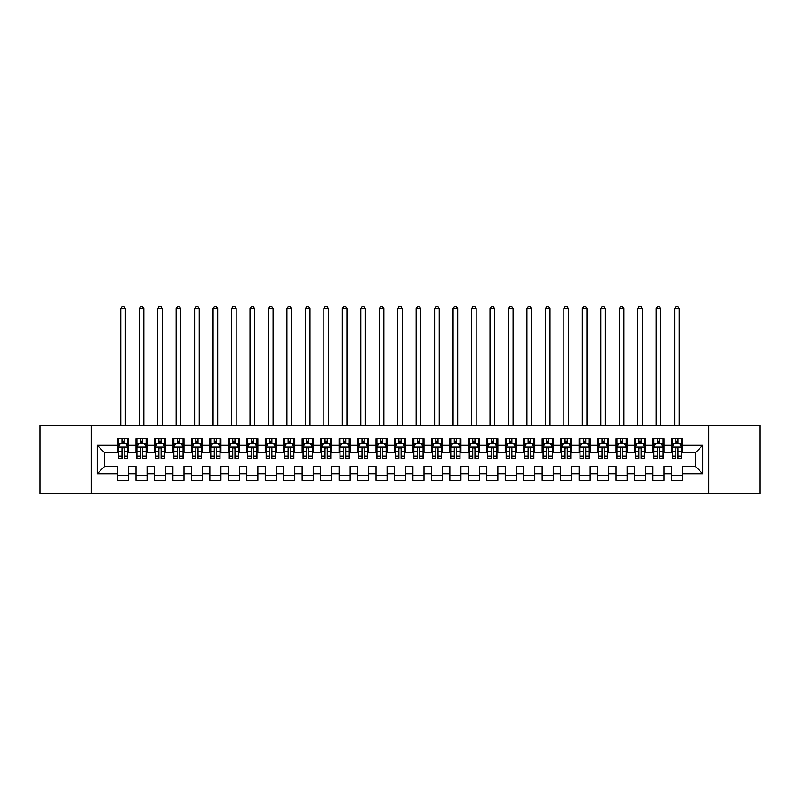 <?xml version="1.0" encoding="UTF-8"?>
<svg xmlns="http://www.w3.org/2000/svg" width="800" height="800" viewBox="0 0 800 800"><rect width="100%" height="100%" fill="white"/><g stroke="black" fill="none" stroke-linecap="round" stroke-linejoin="round"><path stroke-width="1.2" d="M708.86 493.69L760 493.69L760 425.38L708.86 425.38L708.86 493.69L91.14 493.69L91.14 425.38L40 425.38L40 493.69L91.14 493.69M708.86 425.38L91.14 425.38M97.23 473.75L97.23 445.32L117.54 445.32L117.54 452.71L104.62 452.71L104.62 466.37L97.23 473.75L117.54 473.75L117.54 480.31L128.62 480.31L128.62 473.75L136 473.75L136 480.31L147.08 480.31L147.08 473.75L154.46 473.75L154.46 480.31L165.54 480.31L165.54 473.75L172.92 473.75L172.92 480.31L184 480.31L184 473.75L191.38 473.75L191.38 480.31L202.46 480.31L202.46 473.75L209.85 473.75L209.85 480.31L220.92 480.31L220.92 473.75L228.31 473.75L228.31 480.31L239.38 480.31L239.38 473.75L246.77 473.75L246.77 480.31L257.85 480.31L257.85 473.75L265.23 473.75L265.23 480.31L276.31 480.31L276.31 473.75L283.69 473.75L283.69 480.31L294.77 480.31L294.77 473.75L302.15 473.75L302.15 480.31L313.23 480.31L313.23 473.75L320.62 473.75L320.62 480.31L331.69 480.31L331.69 473.75L339.08 473.75L339.08 480.31L350.15 480.31L350.15 473.75L357.54 473.75L357.54 480.31L368.62 480.31L368.62 473.75L376 473.75L376 480.31L387.08 480.31L387.08 473.75L394.46 473.75L394.46 480.31L405.54 480.31L405.54 473.75L412.92 473.75L412.92 480.31L424 480.31L424 473.75L431.38 473.75L431.38 480.31L442.46 480.31L442.46 473.75L449.85 473.75L449.85 480.31L460.92 480.31L460.92 473.75L468.31 473.75L468.31 480.31L479.38 480.31L479.38 473.75L486.77 473.75L486.77 480.31L497.85 480.31L497.85 473.75L505.23 473.75L505.23 480.31L516.31 480.31L516.31 473.75L523.69 473.75L523.69 480.31L534.77 480.31L534.77 473.75L542.15 473.75L542.15 480.31L553.23 480.31L553.23 473.75L560.62 473.75L560.62 480.31L571.69 480.31L571.69 473.75L579.08 473.75L579.08 480.31L590.15 480.31L590.15 473.75L597.54 473.75L597.54 480.31L608.62 480.31L608.62 473.75L616 473.75L616 480.31L627.08 480.31L627.08 473.75L634.46 473.75L634.46 480.31L645.54 480.31L645.54 473.75L652.92 473.75L652.92 480.31L664 480.31L664 473.75L671.38 473.75L671.38 480.31L682.46 480.31L682.46 466.37L695.38 466.37L695.38 452.71L682.46 452.71L682.46 445.32L702.77 445.32L702.77 473.75L682.46 473.75M682.46 445.32L682.46 438.77L671.38 438.77L671.38 445.32L664 445.32L664 438.77L652.92 438.77L652.92 445.32L645.54 445.32L645.54 438.77L634.46 438.77L634.46 445.32L627.08 445.32L627.08 438.77L616 438.77L616 445.32L608.62 445.32L608.62 438.77L597.54 438.77L597.54 445.32L590.15 445.32L590.15 438.77L579.08 438.77L579.08 445.32L571.69 445.32L571.69 438.77L560.62 438.77L560.62 445.32L553.23 445.32L553.23 438.77L542.15 438.77L542.15 445.32L534.77 445.32L534.77 438.77L523.69 438.77L523.69 445.32L516.31 445.32L516.31 438.77L505.23 438.77L505.23 445.32L497.85 445.32L497.85 438.77L486.77 438.77L486.77 445.32L479.38 445.32L479.38 438.77L468.31 438.77L468.31 445.32L460.92 445.32L460.92 438.77L449.85 438.77L449.85 445.32L442.46 445.32L442.46 438.77L431.38 438.77L431.38 445.32L424 445.32L424 438.77L412.92 438.77L412.92 445.32L405.54 445.32L405.54 438.77L394.46 438.77L394.46 445.32L387.08 445.32L387.08 438.77L376 438.77L376 445.32L368.62 445.32L368.62 438.77L357.54 438.77L357.54 445.32L350.15 445.32L350.15 438.77L339.08 438.77L339.08 445.32L331.69 445.32L331.69 438.77L320.62 438.77L320.62 445.32L313.23 445.32L313.23 438.77L302.15 438.77L302.15 445.32L294.77 445.32L294.77 438.77L283.69 438.77L283.69 445.32L276.31 445.32L276.31 438.77L265.23 438.77L265.23 445.32L257.85 445.32L257.85 438.77L246.77 438.77L246.77 445.32L239.38 445.32L239.38 438.77L228.31 438.77L228.31 445.32L220.92 445.32L220.92 438.77L209.85 438.77L209.85 445.32L202.46 445.32L202.46 438.77L191.38 438.77L191.38 445.32L184 445.32L184 438.77L172.92 438.77L172.92 445.32L165.54 445.32L165.54 438.77L154.46 438.77L154.46 445.32L147.08 445.32L147.08 438.77L136 438.77L136 445.32L128.62 445.32L128.62 438.77L117.54 438.77L117.54 445.32M664 473.75L664 466.37L671.38 466.37L671.38 473.75M702.77 445.32L695.38 452.71M645.54 473.75L645.54 466.37L652.92 466.37L652.92 473.75M671.38 445.32L671.38 452.71L664 452.71L664 445.32M627.08 473.75L627.08 466.37L634.46 466.37L634.46 473.75M652.92 445.32L652.92 452.71L645.54 452.71L645.54 445.32M608.62 473.75L608.62 466.37L616 466.37L616 473.75M634.46 445.32L634.46 452.71L627.08 452.71L627.08 445.32M590.15 473.75L590.15 466.37L597.54 466.37L597.54 473.75M616 445.32L616 452.71L608.62 452.71L608.62 445.32M571.69 473.75L571.69 466.37L579.08 466.37L579.08 473.75M597.54 445.32L597.54 452.71L590.15 452.71L590.15 445.32M553.23 473.75L553.23 466.37L560.62 466.37L560.62 473.75M579.08 445.32L579.08 452.71L571.69 452.71L571.69 445.32M534.77 473.75L534.77 466.37L542.15 466.37L542.15 473.75M560.62 445.32L560.62 452.71L553.23 452.71L553.23 445.32M516.31 473.75L516.31 466.37L523.69 466.37L523.69 473.75M542.15 445.32L542.15 452.71L534.77 452.71L534.77 445.32M497.85 473.75L497.85 466.37L505.23 466.37L505.23 473.75M523.69 445.32L523.69 452.71L516.31 452.71L516.31 445.32M479.38 473.75L479.38 466.37L486.77 466.37L486.77 473.75M505.23 445.32L505.23 452.71L497.85 452.71L497.85 445.32M460.92 473.75L460.92 466.37L468.31 466.37L468.31 473.75M486.77 445.32L486.77 452.71L479.38 452.71L479.38 445.32M442.46 473.75L442.46 466.37L449.85 466.37L449.85 473.75M468.31 445.32L468.31 452.71L460.92 452.71L460.92 445.32M424 473.75L424 466.37L431.38 466.37L431.38 473.75M449.85 445.32L449.85 452.71L442.46 452.71L442.46 445.32M405.54 473.75L405.54 466.37L412.92 466.37L412.92 473.75M431.38 445.32L431.38 452.71L424 452.71L424 445.32M387.08 473.75L387.08 466.37L394.46 466.37L394.46 473.75M412.92 445.32L412.92 452.71L405.54 452.71L405.54 445.32M368.62 473.75L368.62 466.37L376 466.37L376 473.75M394.46 445.32L394.46 452.71L387.08 452.71L387.08 445.32M350.15 473.75L350.15 466.37L357.54 466.37L357.54 473.75M376 445.32L376 452.71L368.62 452.71L368.62 445.32M331.69 473.75L331.69 466.37L339.08 466.37L339.08 473.75M357.54 445.32L357.54 452.71L350.15 452.71L350.15 445.32M313.23 473.75L313.23 466.37L320.62 466.37L320.62 473.75M339.08 445.32L339.08 452.71L331.69 452.71L331.69 445.32M294.77 473.75L294.77 466.37L302.15 466.37L302.15 473.75M320.62 445.32L320.62 452.71L313.23 452.71L313.23 445.32M276.31 473.75L276.31 466.37L283.69 466.37L283.69 473.75M302.15 445.32L302.15 452.71L294.77 452.71L294.77 445.32M257.85 473.75L257.85 466.37L265.23 466.37L265.23 473.75M283.69 445.32L283.69 452.71L276.31 452.71L276.31 445.32M239.38 473.75L239.38 466.37L246.77 466.37L246.77 473.75M265.23 445.32L265.23 452.71L257.85 452.71L257.85 445.32M220.92 473.75L220.92 466.37L228.31 466.37L228.31 473.75M246.77 445.32L246.77 452.71L239.38 452.71L239.38 445.32M202.46 473.75L202.46 466.37L209.85 466.37L209.85 473.75M228.31 445.32L228.31 452.71L220.92 452.71L220.92 445.32M184 473.75L184 466.37L191.38 466.37L191.38 473.75M209.85 445.32L209.85 452.71L202.46 452.71L202.46 445.32M165.54 473.75L165.54 466.37L172.92 466.37L172.92 473.75M191.38 445.32L191.38 452.71L184 452.71L184 445.32M147.08 473.75L147.08 466.37L154.46 466.37L154.46 473.75M172.92 445.32L172.92 452.71L165.54 452.71L165.54 445.32M128.62 473.75L128.62 466.37L136 466.37L136 473.75M154.46 445.32L154.46 452.71L147.08 452.71L147.08 445.32M104.62 466.37L117.54 466.37L117.54 473.75M136 445.32L136 452.71L128.62 452.71L128.62 445.32M671.38 443.38L672.31 443.38M681.54 443.38L682.46 443.38M652.92 443.38L653.85 443.38M663.08 443.38L664 443.38M634.46 443.38L635.38 443.38M644.62 443.38L645.54 443.38M616 443.38L616.92 443.38M626.15 443.38L627.08 443.38M597.54 443.38L598.46 443.38M607.69 443.38L608.62 443.38M579.08 443.38L580 443.38M589.23 443.38L590.15 443.38M560.62 443.38L561.54 443.38M570.77 443.38L571.69 443.38M542.15 443.38L543.08 443.38M552.31 443.38L553.23 443.38M523.69 443.38L524.62 443.38M533.85 443.38L534.77 443.38M505.23 443.38L506.15 443.38M515.38 443.38L516.31 443.38M486.77 443.38L487.69 443.38M496.92 443.38L497.85 443.38M468.31 443.38L469.23 443.38M478.46 443.38L479.38 443.38M449.85 443.38L450.77 443.38M460 443.38L460.92 443.38M431.38 443.38L432.31 443.38M441.54 443.38L442.46 443.38M412.92 443.38L413.85 443.38M423.08 443.38L424 443.38M394.46 443.38L395.38 443.38M404.62 443.38L405.54 443.38M376 443.38L376.92 443.38M386.15 443.38L387.08 443.38M357.54 443.38L358.46 443.38M367.69 443.38L368.62 443.38M339.08 443.38L340 443.38M349.23 443.38L350.15 443.38M320.62 443.38L321.54 443.38M330.77 443.38L331.69 443.38M302.15 443.38L303.08 443.38M312.31 443.38L313.23 443.38M283.69 443.38L284.62 443.38M293.85 443.38L294.77 443.38M265.23 443.38L266.15 443.38M275.38 443.38L276.31 443.38M246.77 443.38L247.69 443.38M256.92 443.38L257.85 443.38M228.31 443.38L229.23 443.38M238.46 443.38L239.38 443.38M209.85 443.38L210.77 443.38M220 443.38L220.92 443.38M191.38 443.38L192.31 443.38M201.54 443.38L202.46 443.38M172.92 443.38L173.85 443.38M183.08 443.38L184 443.38M154.46 443.38L155.38 443.38M164.62 443.38L165.54 443.38M136 443.38L136.92 443.38M146.15 443.38L147.08 443.38M117.54 443.38L118.46 443.38M127.69 443.38L128.62 443.38M117.54 475.69L128.62 475.69M136 475.69L147.08 475.69M154.46 475.69L165.54 475.69M172.92 475.69L184 475.69M191.38 475.69L202.46 475.69M209.85 475.69L220.92 475.69M228.31 475.69L239.38 475.69M246.77 475.69L257.85 475.69M265.23 475.69L276.31 475.69M283.69 475.69L294.77 475.69M302.15 475.69L313.23 475.69M320.62 475.69L331.69 475.69M339.08 475.69L350.15 475.69M357.54 475.69L368.62 475.69M376 475.69L387.08 475.69M394.46 475.69L405.54 475.69M412.92 475.69L424 475.69M431.38 475.69L442.46 475.69M449.85 475.69L460.92 475.69M468.31 475.69L479.38 475.69M486.77 475.69L497.85 475.69M505.23 475.69L516.31 475.69M523.69 475.69L534.77 475.69M542.15 475.69L553.23 475.69M560.62 475.69L571.69 475.69M579.08 475.69L590.15 475.69M597.54 475.69L608.62 475.69M616 475.69L627.08 475.69M634.46 475.69L645.54 475.69M652.92 475.69L664 475.69M671.38 475.69L682.46 475.69M97.23 445.32L104.62 452.71M695.38 466.37L702.77 473.75M124.18 441.17L121.97 441.17M127.69 456.12L124.18 456.12L124.18 458.43L127.69 458.43L127.69 447.17L125.85 443.48L120.31 443.48L118.46 447.17L118.46 458.43L121.97 458.43L121.97 456.12L118.46 456.12M118.46 447.17L118.46 438.77M127.69 447.17L127.69 438.77M121.97 443.48L121.97 438.77M124.18 438.77L124.18 443.48M124.18 456.12L124.18 448.55C123.45 447.13 122.71 447.13 121.97 448.55L121.97 456.12M124.18 443.38L121.97 443.38M125.38 425.38L125.38 308.71L120.77 308.71L120.77 425.38M120.77 308.71L122.15 306.31L124 306.31L125.38 308.71M142.65 441.17L140.43 441.17M146.15 456.12L142.65 456.12L142.65 458.43L146.15 458.43L146.15 447.17L144.31 443.48L138.77 443.48L136.92 447.17L136.92 458.43L140.43 458.43L140.43 456.12L136.92 456.12M136.92 447.17L136.92 438.77M146.15 447.17L146.15 438.77M140.43 443.48L140.43 438.77M142.65 438.77L142.65 443.48M142.65 456.12L142.65 448.55C141.91 447.13 141.17 447.13 140.43 448.55L140.43 456.12M142.65 443.38L140.43 443.38M143.85 425.38L143.85 308.71L139.23 308.71L139.23 425.38M139.23 308.71L140.62 306.31L142.46 306.31L143.85 308.71M161.11 441.17L158.89 441.17M164.62 456.12L161.11 456.12L161.11 458.43L164.62 458.43L164.62 447.17L162.77 443.48L157.23 443.48L155.38 447.17L155.38 458.43L158.89 458.43L158.89 456.12L155.38 456.12M155.38 447.17L155.38 438.77M164.62 447.17L164.62 438.77M158.89 443.48L158.89 438.77M161.11 438.77L161.11 443.48M161.11 456.12L161.11 448.55C160.37 447.13 159.63 447.13 158.89 448.55L158.89 456.12M161.11 443.38L158.89 443.38M162.31 425.38L162.31 308.71L157.69 308.71L157.69 425.38M157.69 308.71L159.08 306.31L160.92 306.31L162.31 308.71M179.57 441.17L177.35 441.17M183.08 456.12L179.57 456.12L179.57 458.43L183.08 458.43L183.08 447.17L181.23 443.48L175.69 443.48L173.85 447.17L173.85 458.43L177.35 458.43L177.35 456.12L173.85 456.12M173.85 447.17L173.85 438.77M183.08 447.17L183.08 438.77M177.35 443.48L177.35 438.77M179.57 438.77L179.57 443.48M179.57 456.12L179.57 448.55C178.83 447.13 178.09 447.13 177.35 448.55L177.35 456.12M179.57 443.38L177.35 443.38M180.77 425.38L180.77 308.71L176.15 308.71L176.15 425.38M176.15 308.71L177.54 306.31L179.38 306.31L180.77 308.71M198.03 441.17L195.82 441.17M201.54 456.12L198.03 456.12L198.03 458.43L201.54 458.43L201.54 447.17L199.69 443.48L194.15 443.48L192.31 447.17L192.31 458.43L195.82 458.43L195.82 456.12L192.31 456.12M192.31 447.17L192.31 438.77M201.54 447.17L201.54 438.77M195.82 443.48L195.82 438.77M198.03 438.77L198.03 443.48M198.03 456.12L198.03 448.55C197.29 447.13 196.55 447.13 195.82 448.55L195.82 456.12M198.03 443.38L195.82 443.38M199.23 425.38L199.23 308.71L194.62 308.71L194.62 425.38M194.62 308.71L196 306.31L197.85 306.31L199.23 308.71M216.49 441.17L214.28 441.17M220 456.12L216.49 456.12L216.49 458.43L220 458.43L220 447.17L218.15 443.48L212.62 443.48L210.77 447.17L210.77 458.43L214.28 458.43L214.28 456.12L210.77 456.12M210.77 447.17L210.77 438.77M220 447.17L220 438.77M214.28 443.48L214.28 438.77M216.49 438.77L216.49 443.48M216.49 456.12L216.49 448.55C215.75 447.13 215.02 447.13 214.28 448.55L214.28 456.12M216.49 443.38L214.28 443.38M217.69 425.38L217.69 308.71L213.08 308.71L213.08 425.38M213.08 308.71L214.46 306.31L216.31 306.31L217.69 308.71M234.95 441.17L232.74 441.17M238.46 456.12L234.95 456.12L234.95 458.43L238.46 458.43L238.46 447.17L236.62 443.48L231.08 443.48L229.23 447.17L229.23 458.43L232.74 458.43L232.74 456.12L229.23 456.12M229.23 447.17L229.23 438.77M238.46 447.17L238.46 438.77M232.74 443.48L232.74 438.77M234.95 438.77L234.95 443.48M234.95 456.12L234.95 448.55C234.22 447.13 233.48 447.13 232.74 448.55L232.74 456.12M234.95 443.38L232.74 443.38M236.15 425.38L236.15 308.71L231.54 308.71L231.54 425.38M231.54 308.71L232.92 306.31L234.77 306.31L236.15 308.71M253.42 441.17L251.2 441.17M256.92 456.12L253.42 456.12L253.42 458.43L256.92 458.43L256.92 447.17L255.08 443.48L249.54 443.48L247.69 447.17L247.69 458.43L251.2 458.43L251.2 456.12L247.69 456.12M247.69 447.17L247.69 438.77M256.92 447.17L256.92 438.77M251.2 443.48L251.2 438.77M253.42 438.77L253.42 443.48M253.42 456.12L253.42 448.55C252.68 447.13 251.94 447.13 251.2 448.55L251.2 456.12M253.42 443.38L251.2 443.38M254.62 425.38L254.62 308.71L250 308.71L250 425.38M250 308.71L251.38 306.31L253.23 306.31L254.62 308.71M271.88 441.17L269.66 441.17M275.38 456.12L271.88 456.12L271.88 458.43L275.38 458.43L275.38 447.17L273.54 443.48L268 443.48L266.15 447.17L266.15 458.43L269.66 458.43L269.66 456.12L266.15 456.12M266.15 447.17L266.15 438.77M275.38 447.17L275.38 438.77M269.66 443.48L269.66 438.77M271.88 438.77L271.88 443.48M271.88 456.12L271.88 448.55C271.14 447.13 270.4 447.13 269.66 448.55L269.66 456.12M271.88 443.38L269.66 443.38M273.08 425.38L273.08 308.71L268.46 308.71L268.46 425.38M268.46 308.71L269.85 306.31L271.69 306.31L273.08 308.71M290.34 441.17L288.12 441.17M293.85 456.12L290.34 456.12L290.34 458.43L293.85 458.43L293.85 447.17L292 443.48L286.46 443.48L284.62 447.17L284.62 458.43L288.12 458.43L288.12 456.12L284.62 456.12M284.62 447.17L284.62 438.77M293.85 447.17L293.85 438.77M288.12 443.48L288.12 438.77M290.34 438.77L290.34 443.48M290.34 456.12L290.34 448.55C289.6 447.13 288.86 447.13 288.12 448.55L288.12 456.12M290.34 443.38L288.12 443.38M291.54 425.38L291.54 308.71L286.92 308.71L286.92 425.38M286.92 308.71L288.31 306.31L290.15 306.31L291.54 308.71M308.8 441.17L306.58 441.17M312.31 456.12L308.8 456.12L308.8 458.43L312.31 458.43L312.31 447.17L310.46 443.48L304.92 443.48L303.08 447.17L303.08 458.43L306.58 458.43L306.58 456.12L303.08 456.12M303.08 447.17L303.08 438.77M312.31 447.17L312.31 438.77M306.58 443.48L306.58 438.77M308.8 438.77L308.8 443.48M308.8 456.12L308.8 448.55C308.06 447.13 307.32 447.13 306.58 448.55L306.58 456.12M308.8 443.38L306.58 443.38M310 425.38L310 308.71L305.38 308.71L305.38 425.38M305.38 308.71L306.77 306.31L308.62 306.31L310 308.71M327.26 441.17L325.05 441.17M330.77 456.12L327.26 456.12L327.26 458.43L330.77 458.43L330.77 447.17L328.92 443.48L323.38 443.48L321.54 447.17L321.54 458.43L325.05 458.43L325.05 456.12L321.54 456.12M321.54 447.17L321.54 438.77M330.77 447.17L330.77 438.77M325.05 443.48L325.05 438.77M327.26 438.77L327.26 443.48M327.26 456.12L327.26 448.55C326.52 447.13 325.79 447.13 325.05 448.55L325.05 456.12M327.26 443.38L325.05 443.38M328.46 425.38L328.46 308.71L323.85 308.71L323.85 425.38M323.85 308.71L325.23 306.31L327.08 306.31L328.46 308.71M345.72 441.17L343.51 441.17M349.23 456.12L345.72 456.12L345.72 458.43L349.23 458.43L349.23 447.17L347.38 443.48L341.85 443.48L340 447.17L340 458.43L343.51 458.43L343.51 456.12L340 456.12M340 447.17L340 438.77M349.23 447.17L349.23 438.77M343.51 443.48L343.51 438.77M345.72 438.77L345.72 443.48M345.72 456.12L345.72 448.55C344.99 447.13 344.25 447.13 343.51 448.55L343.51 456.12M345.72 443.38L343.51 443.38M346.92 425.38L346.92 308.71L342.31 308.71L342.31 425.38M342.31 308.71L343.69 306.31L345.54 306.31L346.92 308.71M364.18 441.17L361.97 441.17M367.69 456.12L364.18 456.12L364.18 458.43L367.69 458.43L367.69 447.17L365.85 443.48L360.31 443.48L358.46 447.17L358.46 458.43L361.97 458.43L361.97 456.12L358.46 456.12M358.46 447.17L358.46 438.77M367.69 447.17L367.69 438.77M361.97 443.48L361.97 438.77M364.18 438.77L364.18 443.48M364.18 456.12L364.18 448.55C363.45 447.13 362.71 447.13 361.97 448.55L361.97 456.12M364.18 443.38L361.97 443.38M365.38 425.38L365.38 308.71L360.77 308.71L360.77 425.38M360.77 308.71L362.15 306.31L364 306.31L365.38 308.71M382.65 441.17L380.43 441.17M386.15 456.12L382.65 456.12L382.65 458.43L386.15 458.43L386.15 447.17L384.31 443.48L378.77 443.48L376.92 447.17L376.92 458.43L380.43 458.43L380.43 456.12L376.92 456.12M376.92 447.17L376.92 438.77M386.15 447.17L386.15 438.77M380.43 443.48L380.43 438.77M382.65 438.77L382.65 443.48M382.65 456.12L382.65 448.55C381.91 447.13 381.17 447.13 380.43 448.55L380.43 456.12M382.65 443.38L380.43 443.38M383.85 425.38L383.85 308.71L379.23 308.71L379.23 425.38M379.23 308.71L380.62 306.31L382.46 306.31L383.85 308.71M401.11 441.17L398.89 441.17M404.62 456.12L401.11 456.12L401.11 458.43L404.62 458.43L404.62 447.17L402.77 443.48L397.23 443.48L395.38 447.17L395.38 458.43L398.89 458.43L398.89 456.12L395.38 456.12M395.38 447.17L395.38 438.77M404.62 447.17L404.62 438.77M398.89 443.48L398.89 438.77M401.11 438.77L401.11 443.48M401.11 456.12L401.11 448.55C400.37 447.13 399.63 447.13 398.89 448.55L398.89 456.12M401.11 443.38L398.89 443.38M402.31 425.38L402.31 308.71L397.69 308.71L397.69 425.38M397.69 308.71L399.08 306.31L400.92 306.31L402.31 308.71M419.57 441.17L417.35 441.17M423.08 456.12L419.57 456.12L419.57 458.43L423.08 458.43L423.08 447.17L421.23 443.48L415.69 443.48L413.85 447.17L413.85 458.43L417.35 458.43L417.35 456.12L413.85 456.12M413.85 447.17L413.85 438.77M423.08 447.17L423.08 438.77M417.35 443.48L417.35 438.77M419.57 438.77L419.57 443.48M419.57 456.12L419.57 448.55C418.83 447.13 418.09 447.13 417.35 448.55L417.35 456.12M419.57 443.38L417.35 443.38M420.77 425.38L420.77 308.71L416.15 308.71L416.15 425.38M416.15 308.71L417.54 306.31L419.38 306.31L420.77 308.71M438.03 441.17L435.82 441.17M441.54 456.12L438.03 456.12L438.03 458.43L441.54 458.43L441.54 447.17L439.69 443.48L434.15 443.48L432.31 447.17L432.31 458.43L435.82 458.43L435.82 456.12L432.31 456.12M432.31 447.17L432.31 438.77M441.54 447.17L441.54 438.77M435.82 443.48L435.82 438.77M438.03 438.77L438.03 443.48M438.03 456.12L438.03 448.55C437.29 447.13 436.55 447.13 435.82 448.55L435.82 456.12M438.03 443.38L435.82 443.38M439.23 425.38L439.23 308.71L434.62 308.71L434.62 425.38M434.62 308.71L436 306.31L437.85 306.31L439.23 308.71M456.49 441.17L454.28 441.17M460 456.12L456.49 456.12L456.49 458.43L460 458.43L460 447.17L458.15 443.48L452.62 443.48L450.77 447.17L450.77 458.43L454.28 458.43L454.28 456.12L450.77 456.12M450.77 447.17L450.77 438.77M460 447.17L460 438.77M454.28 443.48L454.28 438.77M456.49 438.77L456.49 443.48M456.49 456.12L456.49 448.55C455.75 447.13 455.02 447.13 454.28 448.55L454.28 456.12M456.49 443.38L454.28 443.38M457.69 425.38L457.69 308.71L453.08 308.71L453.08 425.38M453.08 308.71L454.46 306.31L456.31 306.31L457.69 308.71M474.95 441.17L472.74 441.17M478.46 456.12L474.95 456.12L474.95 458.43L478.46 458.43L478.46 447.17L476.62 443.48L471.08 443.48L469.23 447.17L469.23 458.43L472.74 458.43L472.74 456.12L469.23 456.12M469.23 447.17L469.23 438.77M478.46 447.17L478.46 438.77M472.74 443.48L472.74 438.77M474.95 438.77L474.95 443.48M474.95 456.12L474.95 448.55C474.22 447.13 473.48 447.13 472.74 448.55L472.74 456.12M474.95 443.38L472.74 443.38M476.15 425.38L476.15 308.71L471.54 308.71L471.54 425.38M471.54 308.71L472.92 306.31L474.77 306.31L476.15 308.71M493.42 441.17L491.2 441.17M496.92 456.12L493.42 456.12L493.42 458.43L496.92 458.43L496.92 447.17L495.08 443.48L489.54 443.48L487.69 447.17L487.69 458.43L491.2 458.43L491.2 456.12L487.69 456.12M487.69 447.17L487.69 438.77M496.92 447.17L496.92 438.77M491.2 443.48L491.2 438.77M493.42 438.77L493.42 443.48M493.42 456.12L493.42 448.55C492.68 447.13 491.94 447.13 491.2 448.55L491.2 456.12M493.42 443.38L491.2 443.38M494.62 425.38L494.62 308.71L490 308.71L490 425.38M490 308.71L491.38 306.31L493.23 306.31L494.62 308.71M511.88 441.17L509.66 441.17M515.38 456.12L511.88 456.12L511.88 458.43L515.38 458.43L515.38 447.17L513.54 443.48L508 443.48L506.15 447.17L506.15 458.43L509.66 458.43L509.66 456.12L506.15 456.12M506.15 447.17L506.15 438.77M515.38 447.17L515.38 438.77M509.66 443.48L509.66 438.77M511.88 438.77L511.88 443.48M511.88 456.12L511.88 448.55C511.14 447.13 510.4 447.13 509.66 448.55L509.66 456.12M511.88 443.38L509.66 443.38M513.08 425.38L513.08 308.71L508.46 308.71L508.46 425.38M508.46 308.71L509.85 306.31L511.69 306.31L513.08 308.71M530.34 441.17L528.12 441.17M533.85 456.12L530.34 456.12L530.34 458.43L533.85 458.43L533.85 447.17L532 443.48L526.46 443.48L524.62 447.17L524.62 458.43L528.12 458.43L528.12 456.12L524.62 456.12M524.62 447.17L524.62 438.77M533.85 447.17L533.85 438.77M528.12 443.48L528.12 438.77M530.34 438.77L530.34 443.48M530.34 456.12L530.34 448.55C529.6 447.13 528.86 447.13 528.12 448.55L528.12 456.12M530.34 443.38L528.12 443.38M531.54 425.38L531.54 308.71L526.92 308.71L526.92 425.38M526.92 308.71L528.31 306.31L530.15 306.31L531.54 308.71M548.8 441.17L546.58 441.17M552.31 456.12L548.8 456.12L548.8 458.43L552.31 458.43L552.31 447.17L550.46 443.48L544.92 443.48L543.08 447.17L543.08 458.43L546.58 458.43L546.58 456.12L543.08 456.12M543.08 447.17L543.08 438.77M552.31 447.17L552.31 438.77M546.58 443.48L546.58 438.77M548.8 438.77L548.8 443.48M548.8 456.12L548.8 448.55C548.06 447.13 547.32 447.13 546.58 448.55L546.58 456.12M548.8 443.38L546.58 443.38M550 425.38L550 308.71L545.38 308.71L545.38 425.38M545.38 308.71L546.77 306.31L548.62 306.31L550 308.71M567.26 441.17L565.05 441.17M570.77 456.12L567.26 456.12L567.26 458.43L570.77 458.43L570.77 447.17L568.92 443.48L563.38 443.48L561.54 447.17L561.54 458.43L565.05 458.43L565.05 456.12L561.54 456.12M561.54 447.17L561.54 438.77M570.77 447.17L570.77 438.77M565.05 443.48L565.05 438.77M567.26 438.77L567.26 443.48M567.26 456.12L567.26 448.55C566.52 447.13 565.79 447.13 565.05 448.55L565.05 456.12M567.26 443.38L565.05 443.38M568.46 425.38L568.46 308.71L563.85 308.71L563.85 425.38M563.85 308.71L565.23 306.31L567.08 306.31L568.46 308.71M585.72 441.17L583.51 441.17M589.23 456.12L585.72 456.12L585.72 458.43L589.23 458.43L589.23 447.17L587.38 443.48L581.85 443.48L580 447.17L580 458.43L583.51 458.43L583.51 456.12L580 456.12M580 447.17L580 438.77M589.23 447.17L589.23 438.77M583.51 443.48L583.51 438.77M585.72 438.77L585.72 443.48M585.72 456.12L585.72 448.55C584.99 447.13 584.25 447.13 583.51 448.55L583.51 456.12M585.72 443.38L583.51 443.38M586.92 425.38L586.92 308.71L582.31 308.71L582.31 425.38M582.31 308.71L583.69 306.31L585.54 306.31L586.92 308.71M604.18 441.17L601.97 441.17M607.69 456.12L604.18 456.12L604.18 458.43L607.69 458.43L607.69 447.17L605.85 443.48L600.31 443.48L598.46 447.17L598.46 458.43L601.97 458.43L601.97 456.12L598.46 456.12M598.46 447.17L598.46 438.77M607.69 447.17L607.69 438.77M601.97 443.48L601.97 438.77M604.18 438.77L604.18 443.48M604.18 456.12L604.18 448.55C603.45 447.13 602.71 447.13 601.97 448.55L601.97 456.12M604.18 443.38L601.97 443.38M605.38 425.38L605.38 308.71L600.77 308.71L600.77 425.38M600.77 308.71L602.15 306.31L604 306.31L605.38 308.71M622.65 441.17L620.43 441.17M626.15 456.12L622.65 456.12L622.65 458.43L626.15 458.43L626.15 447.17L624.31 443.48L618.77 443.48L616.92 447.17L616.92 458.43L620.43 458.43L620.43 456.12L616.92 456.12M616.92 447.17L616.92 438.77M626.15 447.17L626.15 438.77M620.43 443.48L620.43 438.77M622.65 438.77L622.65 443.48M622.65 456.12L622.65 448.55C621.91 447.13 621.17 447.13 620.43 448.55L620.43 456.12M622.65 443.38L620.43 443.38M623.85 425.38L623.85 308.71L619.23 308.71L619.23 425.38M619.23 308.71L620.62 306.31L622.46 306.31L623.85 308.71M641.11 441.17L638.89 441.17M644.62 456.12L641.11 456.12L641.11 458.43L644.62 458.43L644.62 447.17L642.77 443.48L637.23 443.48L635.38 447.17L635.38 458.43L638.89 458.43L638.89 456.12L635.38 456.12M635.38 447.17L635.38 438.77M644.62 447.17L644.62 438.77M638.89 443.48L638.89 438.77M641.11 438.77L641.11 443.48M641.11 456.12L641.11 448.55C640.37 447.13 639.63 447.13 638.89 448.55L638.89 456.12M641.11 443.38L638.89 443.38M642.31 425.38L642.31 308.71L637.69 308.71L637.69 425.38M637.69 308.71L639.08 306.31L640.92 306.31L642.31 308.71M659.57 441.17L657.35 441.17M663.08 456.12L659.57 456.12L659.57 458.43L663.08 458.43L663.08 447.17L661.23 443.48L655.69 443.48L653.85 447.17L653.85 458.43L657.35 458.43L657.35 456.12L653.85 456.12M653.85 447.17L653.85 438.77M663.08 447.17L663.08 438.77M657.35 443.48L657.35 438.77M659.57 438.77L659.57 443.48M659.57 456.12L659.57 448.55C658.83 447.13 658.09 447.13 657.35 448.55L657.35 456.12M659.57 443.38L657.35 443.38M660.77 425.38L660.77 308.71L656.15 308.71L656.15 425.38M656.15 308.71L657.54 306.31L659.38 306.31L660.77 308.71M678.03 441.17L675.82 441.17M681.54 456.12L678.03 456.12L678.03 458.43L681.54 458.43L681.54 447.17L679.69 443.48L674.15 443.48L672.31 447.17L672.31 458.43L675.82 458.43L675.82 456.12L672.31 456.12M672.31 447.17L672.31 438.77M681.54 447.17L681.54 438.77M675.82 443.48L675.82 438.77M678.03 438.77L678.03 443.48M678.03 456.12L678.03 448.55C677.29 447.13 676.55 447.13 675.82 448.55L675.82 456.12M678.03 443.38L675.82 443.38M679.23 425.38L679.23 308.71L674.62 308.71L674.62 425.38M674.62 308.71L676 306.31L677.85 306.31L679.23 308.71M127.65 447.08L118.51 447.08M118.46 443.7L120.2 443.7M125.96 443.7L127.69 443.7M121.97 451.17L118.46 451.17M127.69 451.17L124.18 451.17M124.18 442.34L121.97 442.34M146.11 447.08L136.97 447.08M136.92 443.7L138.66 443.7M144.42 443.7L146.15 443.7M140.43 451.17L136.92 451.17M146.15 451.17L142.65 451.17M142.65 442.34L140.43 442.34M164.57 447.08L155.43 447.08M155.38 443.7L157.12 443.7M162.88 443.7L164.62 443.7M158.89 451.17L155.38 451.17M164.62 451.17L161.11 451.17M161.11 442.34L158.89 442.34M183.03 447.08L173.89 447.08M173.85 443.7L175.58 443.7M181.34 443.7L183.08 443.7M177.35 451.17L173.85 451.17M183.08 451.17L179.57 451.17M179.57 442.34L177.35 442.34M201.49 447.08L192.35 447.08M192.31 443.7L194.04 443.7M199.8 443.7L201.54 443.7M195.82 451.17L192.31 451.17M201.54 451.17L198.03 451.17M198.03 442.34L195.82 442.34M219.95 447.08L210.82 447.08M210.77 443.7L212.5 443.7M218.26 443.7L220 443.7M214.28 451.17L210.77 451.17M220 451.17L216.49 451.17M216.49 442.34L214.28 442.34M238.42 447.08L229.28 447.08M229.23 443.7L230.97 443.7M236.73 443.7L238.46 443.7M232.74 451.17L229.23 451.17M238.46 451.17L234.95 451.17M234.95 442.34L232.74 442.34M256.88 447.08L247.74 447.08M247.69 443.7L249.43 443.7M255.19 443.7L256.92 443.7M251.2 451.17L247.69 451.17M256.92 451.17L253.42 451.17M253.42 442.34L251.2 442.34M275.34 447.08L266.2 447.08M266.15 443.7L267.89 443.7M273.65 443.7L275.38 443.7M269.66 451.17L266.15 451.17M275.38 451.17L271.88 451.17M271.88 442.34L269.66 442.34M293.8 447.08L284.66 447.08M284.62 443.7L286.35 443.7M292.11 443.7L293.85 443.7M288.12 451.17L284.62 451.17M293.85 451.17L290.34 451.17M290.34 442.34L288.12 442.34M312.26 447.08L303.12 447.08M303.08 443.7L304.81 443.7M310.57 443.7L312.31 443.7M306.58 451.17L303.08 451.17M312.31 451.17L308.8 451.17M308.8 442.34L306.58 442.34M330.72 447.08L321.58 447.08M321.54 443.7L323.27 443.7M329.03 443.7L330.77 443.7M325.05 451.17L321.54 451.17M330.77 451.17L327.26 451.17M327.26 442.34L325.05 442.34M349.18 447.08L340.05 447.08M340 443.7L341.74 443.7M347.5 443.7L349.23 443.7M343.51 451.17L340 451.17M349.23 451.17L345.72 451.17M345.72 442.34L343.51 442.34M367.65 447.08L358.51 447.08M358.46 443.7L360.2 443.7M365.96 443.7L367.69 443.7M361.97 451.17L358.46 451.17M367.69 451.17L364.18 451.17M364.18 442.34L361.97 442.34M386.11 447.08L376.97 447.08M376.92 443.7L378.66 443.7M384.42 443.7L386.15 443.7M380.43 451.17L376.92 451.17M386.15 451.17L382.65 451.17M382.65 442.34L380.43 442.34M404.57 447.08L395.43 447.08M395.38 443.7L397.12 443.7M402.88 443.7L404.62 443.7M398.89 451.17L395.38 451.17M404.62 451.17L401.11 451.17M401.11 442.34L398.89 442.34M423.03 447.08L413.89 447.08M413.85 443.7L415.58 443.7M421.34 443.7L423.08 443.7M417.35 451.17L413.85 451.17M423.08 451.17L419.57 451.17M419.57 442.34L417.35 442.34M441.49 447.08L432.35 447.08M432.31 443.7L434.04 443.7M439.8 443.7L441.54 443.7M435.82 451.17L432.31 451.17M441.54 451.17L438.03 451.17M438.03 442.34L435.82 442.34M459.95 447.08L450.82 447.08M450.77 443.7L452.5 443.7M458.26 443.7L460 443.7M454.28 451.17L450.77 451.17M460 451.17L456.49 451.17M456.49 442.34L454.28 442.34M478.42 447.08L469.28 447.08M469.23 443.7L470.97 443.7M476.73 443.7L478.46 443.7M472.74 451.17L469.23 451.17M478.46 451.17L474.95 451.17M474.95 442.34L472.74 442.34M496.88 447.08L487.74 447.08M487.69 443.7L489.43 443.7M495.19 443.7L496.92 443.7M491.2 451.17L487.69 451.17M496.92 451.17L493.42 451.17M493.42 442.34L491.2 442.34M515.34 447.08L506.2 447.08M506.15 443.7L507.89 443.7M513.65 443.7L515.38 443.7M509.66 451.17L506.15 451.17M515.38 451.17L511.88 451.17M511.88 442.34L509.66 442.34M533.8 447.08L524.66 447.08M524.62 443.7L526.35 443.7M532.11 443.7L533.85 443.7M528.12 451.17L524.62 451.17M533.85 451.17L530.34 451.17M530.34 442.34L528.12 442.34M552.26 447.08L543.12 447.08M543.08 443.7L544.81 443.7M550.57 443.7L552.31 443.7M546.58 451.17L543.08 451.17M552.31 451.17L548.8 451.17M548.8 442.34L546.58 442.34M570.72 447.08L561.58 447.08M561.54 443.7L563.27 443.7M569.03 443.7L570.77 443.7M565.05 451.17L561.54 451.17M570.77 451.17L567.26 451.17M567.26 442.34L565.05 442.34M589.18 447.08L580.05 447.08M580 443.7L581.74 443.7M587.5 443.7L589.23 443.7M583.51 451.17L580 451.17M589.23 451.17L585.72 451.17M585.72 442.34L583.51 442.34M607.65 447.08L598.51 447.08M598.46 443.7L600.2 443.7M605.96 443.7L607.69 443.7M601.97 451.17L598.46 451.17M607.69 451.17L604.18 451.17M604.18 442.34L601.97 442.34M626.11 447.08L616.97 447.08M616.92 443.7L618.66 443.7M624.42 443.7L626.15 443.7M620.43 451.17L616.92 451.17M626.15 451.17L622.65 451.17M622.65 442.34L620.43 442.34M644.57 447.08L635.43 447.08M635.38 443.7L637.12 443.7M642.88 443.7L644.62 443.7M638.89 451.17L635.38 451.17M644.62 451.17L641.11 451.17M641.11 442.34L638.89 442.34M663.03 447.08L653.89 447.08M653.85 443.7L655.58 443.7M661.34 443.7L663.08 443.7M657.35 451.17L653.85 451.17M663.08 451.17L659.57 451.17M659.57 442.34L657.35 442.34M681.49 447.08L672.35 447.08M672.31 443.7L674.04 443.7M679.8 443.7L681.54 443.7M675.82 451.17L672.31 451.17M681.54 451.17L678.03 451.17M678.03 442.34L675.82 442.34"/></g></svg>
